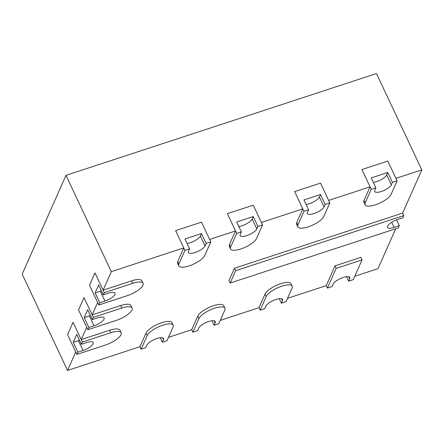 <?xml version="1.0" encoding="UTF-8"?>
<svg xmlns="http://www.w3.org/2000/svg" width="444" height="444" viewBox="0 0 444 444"><rect width="100%" height="100%" fill="white"/><g stroke="black" fill="none" stroke-linecap="round" stroke-linejoin="round"><path stroke-width="0.67" d="M362.054 259.857L353.296 279.615L348.64 281.141L349.733 278.671A9.246 3.025 154.8 0 0 349.817 277.45A9.246 3.025 154.8 0 0 341.691 277.988A9.246 3.025 154.8 0 0 333.172 284.099L332.079 286.569L327.422 288.095L326.257 285.625L335.02 265.867L360.889 257.387L362.054 259.857L336.18 268.337L327.422 288.095M346.531 276.656L348.64 281.141M336.18 268.337L335.02 265.867M86.563 342.574L81.391 344.272L82.373 342.052L110.834 332.717A14.441 4.729 -25.2 0 1 121.168 332.745A14.441 4.729 -25.2 0 1 105.361 345.066L76.901 354.395L77.889 352.175L83.061 350.477A9.246 3.025 154.8 0 0 93.179 342.59A9.246 3.025 154.8 0 0 86.563 342.574M79.482 340.221A9.246 3.025 -25.2 0 1 78.41 340.598L73.238 342.296L76.74 334.393L81.391 344.272M73.238 342.296L77.889 352.175M76.901 354.395L67.605 334.637L73.077 322.289L82.373 342.052M97.514 317.882L92.341 319.575L93.323 317.355L121.784 308.025A14.441 4.729 -25.2 0 1 132.118 308.047A14.441 4.729 -25.2 0 1 116.311 320.368L87.851 329.703L88.833 327.478L94.011 325.779A9.246 3.025 154.8 0 0 104.124 317.893A9.246 3.025 154.8 0 0 97.514 317.882M90.432 315.523A9.246 3.025 -25.2 0 1 89.361 315.9L84.188 317.599L87.69 309.696L92.341 319.575M84.188 317.599L88.833 327.478M87.851 329.703L78.549 309.94L84.027 297.597L93.323 317.355M108.464 293.184L103.285 294.877L104.273 292.657L132.734 283.328A14.441 4.729 -25.2 0 1 143.062 283.35A14.441 4.729 -25.2 0 1 127.262 295.676L98.801 305.006L99.783 302.78L104.956 301.088A9.246 3.025 154.8 0 0 115.074 293.201A9.246 3.025 154.8 0 0 108.464 293.184M101.382 290.826A9.246 3.025 -25.2 0 1 100.311 291.209L95.133 292.901L98.64 284.998L103.285 294.877M95.133 292.901L99.783 302.78M98.801 305.006L89.499 285.248L94.977 272.899L104.273 292.657M265.906 306.155L264.807 308.624L260.151 310.151L266.172 296.57A14.441 4.729 -25.2 0 1 279.476 287.013A14.441 4.729 -25.2 0 1 292.18 286.175A14.441 4.729 -25.2 0 1 292.047 288.084L286.025 301.67L281.368 303.197L282.462 300.727A9.246 3.025 154.8 0 0 282.545 299.506A9.246 3.025 154.8 0 0 274.42 300.039A9.246 3.025 154.8 0 0 265.906 306.155M279.259 298.712L281.368 303.197M260.151 310.151L258.991 307.681L265.013 294.1A14.441 4.729 -25.2 0 1 278.316 284.543A14.441 4.729 -25.2 0 1 291.014 283.705L292.18 286.175M387.784 172.477L371.223 177.905L375.874 187.784L374.78 190.254A9.246 3.025 154.8 0 0 374.692 191.475A9.246 3.025 154.8 0 0 382.822 190.937A9.246 3.025 154.8 0 0 391.336 184.826L392.429 182.356L387.784 172.477L386.691 174.947A9.246 3.025 -25.2 0 1 373.332 182.384M375.874 187.784L371.217 189.311L365.196 202.891A14.441 4.729 154.8 0 0 365.062 204.801A14.441 4.729 154.8 0 0 377.761 203.963A14.441 4.729 154.8 0 0 391.07 194.411L397.091 180.83L392.429 182.356M371.217 189.311L361.916 169.553L387.79 161.067L361.916 169.553L370.052 186.841L364.03 200.422A14.441 4.729 154.8 0 0 363.897 202.331L365.062 204.801M397.091 180.83L387.79 161.067L395.926 178.36L421.8 169.874L402.641 213.092L234.465 268.232L235.625 270.701L403.801 215.562L402.819 217.788L397.641 219.486A9.246 3.025 154.8 0 0 387.529 227.372A9.246 3.025 154.8 0 0 394.139 227.389L399.311 225.691L398.329 227.911L230.153 283.05L235.625 270.701M320.513 194.528L303.951 199.961L308.602 209.84L307.509 212.31A9.246 3.025 154.8 0 0 307.426 213.531A9.246 3.025 154.8 0 0 315.551 212.992A9.246 3.025 154.8 0 0 324.065 206.876L325.163 204.407L320.513 194.528L319.419 196.997A9.246 3.025 -25.2 0 1 306.06 204.44M308.602 209.84L303.946 211.366L297.924 224.947A14.441 4.729 154.8 0 0 297.791 226.856A14.441 4.729 154.8 0 0 310.495 226.018A14.441 4.729 154.8 0 0 323.798 216.467L329.82 202.88L325.163 204.407M303.946 211.366L294.649 191.608L320.518 183.122L294.649 191.608L302.786 208.896L296.764 222.477A14.441 4.729 154.8 0 0 296.631 224.387L297.791 226.856M329.82 202.88L320.518 183.122L328.654 200.411L370.052 186.841M146.886 345.171L145.793 347.641L141.137 349.167L147.158 335.586A14.441 4.729 -25.2 0 1 160.462 326.035A14.441 4.729 -25.2 0 1 173.16 325.197A14.441 4.729 -25.2 0 1 173.032 327.106L167.011 340.687L162.349 342.213L163.448 339.743A9.246 3.025 154.8 0 0 163.531 338.522A9.246 3.025 154.8 0 0 155.4 339.061A9.246 3.025 154.8 0 0 146.886 345.171M160.24 337.734L162.349 342.213M141.137 349.167L139.971 346.697L145.993 333.117A14.441 4.729 -25.2 0 1 159.302 323.565A14.441 4.729 -25.2 0 1 172 322.727L173.16 325.197M198.635 328.21L197.536 330.68L192.879 332.206L198.901 318.62A14.441 4.729 -25.2 0 1 212.21 309.068A14.441 4.729 -25.2 0 1 224.908 308.23A14.441 4.729 -25.2 0 1 224.775 310.14L218.753 323.72L214.097 325.247L215.19 322.777A9.246 3.025 154.8 0 0 215.279 321.556A9.246 3.025 154.8 0 0 207.148 322.094A9.246 3.025 154.8 0 0 198.635 328.21M211.988 320.768L214.097 325.247M192.879 332.206L191.719 329.737L197.741 316.15A14.441 4.729 -25.2 0 1 211.044 306.599A14.441 4.729 -25.2 0 1 223.748 305.761L224.908 308.23M201.498 233.55L184.937 238.977L189.588 248.856L188.489 251.326A9.246 3.025 154.8 0 0 188.406 252.547A9.246 3.025 154.8 0 0 196.537 252.009A9.246 3.025 154.8 0 0 205.05 245.898L206.144 243.429L201.498 233.55L200.399 236.019A9.246 3.025 -25.2 0 1 187.046 243.462M189.588 248.856L184.932 250.383L178.91 263.969A14.441 4.729 154.8 0 0 178.777 265.873A14.441 4.729 154.8 0 0 191.475 265.035A14.441 4.729 154.8 0 0 204.778 255.483L210.8 241.902L206.144 243.429M184.932 250.383L175.63 230.625L201.504 222.144L175.63 230.625L183.766 247.913L177.744 261.499A14.441 4.729 154.8 0 0 177.611 263.403L178.777 265.873M210.8 241.902L201.504 222.144L209.64 239.433L235.514 230.947L229.493 244.533A14.441 4.729 154.8 0 0 229.359 246.442L230.519 248.912A14.441 4.729 154.8 0 0 243.223 248.074A14.441 4.729 154.8 0 0 256.527 238.517L262.548 224.936L257.892 226.462L256.798 228.932L252.148 219.053A9.246 3.025 -25.2 0 1 238.794 226.496M257.892 226.462L253.241 216.583L252.148 219.053M256.798 228.932A9.246 3.025 154.8 0 1 248.279 235.048A9.246 3.025 154.8 0 1 240.154 235.581A9.246 3.025 154.8 0 1 240.237 234.36L241.331 231.89L236.674 233.416L230.652 247.003A14.441 4.729 154.8 0 0 230.519 248.912M253.241 216.583L236.685 222.011L241.331 231.89M236.674 233.416L227.378 213.658L253.252 205.178L227.378 213.658L235.514 230.947M262.548 224.936L253.252 205.178L261.388 222.466L302.786 208.896M396.57 219.863L399.311 225.691M403.801 215.562L402.641 213.092M230.153 283.05L228.987 280.58L234.465 268.232M395.687 228.777L378.005 268.664L354.773 276.279M326.257 285.625L287.501 298.335M258.991 307.681L220.235 320.385M191.719 329.737L168.487 337.351M139.971 346.697L67.527 370.451L75.741 351.926L67.605 334.637L73.077 322.289L81.213 339.582L109.674 330.247A14.441 4.729 -25.2 0 1 120.008 330.275L121.168 332.745M81.213 339.582L86.685 327.234L78.549 309.94L84.027 297.597L92.163 314.885L120.624 305.555A14.441 4.729 -25.2 0 1 130.952 305.577L132.118 308.047M92.163 314.885L97.636 302.536L89.499 285.248L94.977 272.899L103.108 290.187L131.568 280.858A14.441 4.729 -25.2 0 1 141.902 280.88L143.062 283.35M103.108 290.187L111.322 271.667L183.766 247.913M67.527 370.451L22.2 274.126L65.995 175.336L376.473 73.549L421.8 169.874M111.322 271.667L65.995 175.336M349.733 278.671L348.823 276.734M83.061 350.477L78.41 340.598M110.834 332.717L109.674 330.247M94.011 325.779L89.361 315.9M121.784 308.025L120.624 305.555M104.956 301.088L100.311 291.209M132.734 283.328L131.568 280.858M282.462 300.727L281.552 298.79M266.172 296.57L265.013 294.1M391.336 184.826L386.691 174.947M365.196 202.891L364.03 200.422M324.065 206.876L319.419 196.997M297.924 224.947L296.764 222.477M163.448 339.743L162.537 337.812M147.158 335.586L145.993 333.117M215.19 322.777L214.28 320.846M198.901 318.62L197.741 316.15M205.05 245.898L200.399 236.019M178.91 263.969L177.744 261.499M230.652 247.003L229.493 244.533M394.139 227.389L391.73 222.266"/></g></svg>
